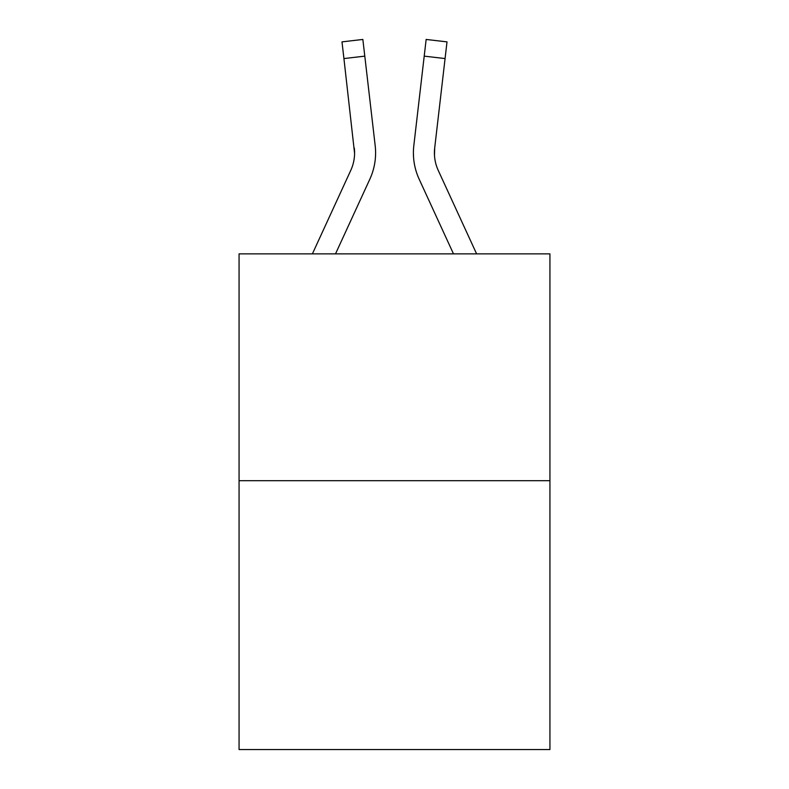 <?xml version="1.0" encoding="UTF-8"?>
<svg xmlns="http://www.w3.org/2000/svg" width="789" height="789" viewBox="0 0 789 789"><rect width="100%" height="100%" fill="white"/><g stroke="black" fill="none" stroke-linecap="round" stroke-linejoin="round"><path stroke-width="1.18" d="M549.933 480.698L549.933 253.861L239.067 253.861L239.067 749.55L549.933 749.55L549.933 480.698L239.067 480.698M369.834 179.192L335.512 253.861L369.834 179.192A63.012 63.012 0 0 0 375.179 145.61L364.794 56.137L343.925 58.564L341.992 41.876L362.851 39.45L341.992 41.876L362.851 39.45L364.794 56.137M375.485 156.587L375.584 154.003M374.883 143.085L375.179 145.61L374.883 143.085M419.166 179.192L453.488 253.861L419.166 179.192A63.012 63.012 0 0 1 413.821 145.61L426.149 39.45L447.008 41.876L426.149 39.45L447.008 41.876L426.149 39.45L447.008 41.876L426.149 39.45L447.008 41.876L426.149 39.45L447.008 41.876L426.149 39.45L447.008 41.876L426.149 39.45L447.008 41.876L426.149 39.45L447.008 41.876L445.075 58.564L424.206 56.137M413.406 153.48L413.515 156.587L413.406 153.48M434.483 155.344L434.69 148.026L434.483 155.344L434.69 148.026L434.483 155.344L434.69 148.026L434.483 155.344L434.69 148.026L434.483 155.344L434.69 148.026L434.483 155.344L434.69 148.026L445.075 58.564M312.395 253.861L350.75 170.414A42.004 42.004 0 0 0 354.586 153.382L343.925 58.564M350.75 170.414A42.004 42.004 0 0 0 354.586 153.382L354.31 148.026A42.004 42.004 0 0 1 350.75 170.414A42.004 42.004 0 0 0 354.586 153.382A42.004 42.004 0 0 1 350.75 170.414A42.004 42.004 0 0 0 354.586 153.382A42.004 42.004 0 0 1 350.75 170.414A42.004 42.004 0 0 0 354.586 153.382A42.004 42.004 0 0 1 350.75 170.414A42.004 42.004 0 0 0 354.586 153.382A42.004 42.004 0 0 1 350.75 170.414M476.605 253.861L438.25 170.414A42.004 42.004 0 0 1 434.414 153.372L434.414 153.372A42.004 42.004 0 0 0 438.25 170.414A42.004 42.004 0 0 1 434.414 153.372A42.004 42.004 0 0 0 438.25 170.414A42.004 42.004 0 0 1 434.414 153.372A42.004 42.004 0 0 0 438.25 170.414A42.004 42.004 0 0 1 434.414 153.372A42.004 42.004 0 0 0 438.25 170.414A42.004 42.004 0 0 1 434.414 153.372A42.004 42.004 0 0 0 438.25 170.414A42.004 42.004 0 0 1 434.69 148.026M447.008 41.876L426.149 39.45M341.992 41.876L362.851 39.45"/></g></svg>
